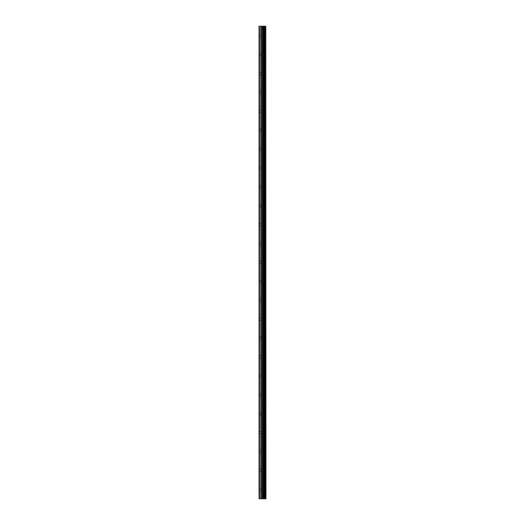 <?xml version="1.0" encoding="UTF-8"?>
<svg xmlns="http://www.w3.org/2000/svg" width="525" height="525" viewBox="0 0 525 525"><rect width="100%" height="100%" fill="white"/><g stroke="black" fill="none" stroke-linecap="round" stroke-linejoin="round"><path stroke-width="0.39" stroke-dasharray="2.62 1.97" d="M265.696 498.75L259.035 498.75L259.035 26.25L259.199 36.803L259.035 26.25L265.965 26.25L265.965 498.75L265.696 26.25M263.13 35.7L263.13 37.432L263.13 35.7M265.965 35.7L265.965 37.432L265.965 35.7M259.035 54.6L259.035 36.579L259.035 54.6M263.13 54.6L263.13 56.333L263.13 54.6M265.965 54.6L265.965 56.333L265.965 54.6M259.035 73.5L259.035 55.479L259.035 73.5M263.13 73.5L263.13 75.233L263.13 73.5M265.965 73.5L265.965 75.233L265.965 73.5M259.035 92.4L259.035 74.379L259.035 92.4M263.13 92.4L263.13 90.668L263.13 92.4M265.965 92.4L265.965 90.668L265.965 92.4M259.035 111.3L259.035 93.279L259.035 111.3M263.13 111.3L263.13 113.032L263.13 111.3M265.965 111.3L265.965 113.032L265.965 111.3M259.035 130.2L259.035 112.179L259.035 130.2M263.13 130.2L263.13 128.468L263.13 130.2M265.965 130.2L265.965 128.468L265.965 130.2M259.035 149.1L259.035 131.079L259.035 149.1M263.13 149.1L263.13 150.833L263.13 149.1M265.965 149.1L265.965 150.833L265.965 149.1M259.035 168L259.035 149.979L259.035 168M263.13 168L263.13 169.732L263.13 168M265.965 168L265.965 169.732L265.965 168M259.035 186.9L259.035 168.879L259.035 186.9M263.13 186.9L263.13 188.632L263.13 186.9M265.965 186.9L265.965 188.632L265.965 186.9M259.035 205.8L259.035 187.779L259.035 205.8M263.13 205.8L263.13 204.067L263.13 205.8M265.965 205.8L265.965 204.067L265.965 205.8M259.035 224.7L259.035 206.679L259.035 224.7M263.13 224.7L263.13 226.433L263.13 224.7M265.965 224.7L265.965 226.433L265.965 224.7M259.035 243.6L259.035 225.579L259.035 243.6M263.13 243.6L263.13 245.332L263.13 243.6M265.965 243.6L265.965 245.332L265.965 243.6M259.035 262.5L259.035 244.479L259.035 262.5M263.13 262.5L263.13 264.233L263.13 262.5M265.965 262.5L265.965 264.233L265.965 262.5M259.035 281.4L259.035 263.379L259.035 281.4M263.13 281.4L263.13 283.132L263.13 281.4M265.965 281.4L265.965 283.132L265.965 281.4M259.035 300.3L259.035 282.279L259.035 300.3M263.13 300.3L263.13 298.567L263.13 300.3M265.965 300.3L265.965 298.567L265.965 300.3M259.035 319.2L259.035 301.179L259.035 319.2M263.13 319.2L263.13 320.933L263.13 319.2M265.965 319.2L265.965 320.933L265.965 319.2M259.035 338.1L259.035 320.079L259.035 338.1M263.13 338.1L263.13 336.367L263.13 338.1M265.965 338.1L265.965 336.367L265.965 338.1M259.035 357L259.035 338.979L259.035 357M263.13 357L263.13 358.733L263.13 357M265.965 357L265.965 358.733L265.965 357M259.035 375.9L259.035 357.879L259.035 375.9M263.13 375.9L263.13 377.633L263.13 375.9M265.965 375.9L265.965 377.633L265.965 375.9M259.035 394.8L259.035 376.779L259.035 394.8M263.13 394.8L263.13 396.533L263.13 394.8M265.965 394.8L265.965 396.533L265.965 394.8M259.035 413.7L259.035 395.679L259.035 413.7M263.13 413.7L263.13 415.433L263.13 413.7M265.965 413.7L265.965 415.433L265.965 413.7M259.035 432.6L259.035 414.579L259.035 432.6M263.13 432.6L263.13 430.867L263.13 432.6M265.965 432.6L265.965 430.867L265.965 432.6M259.035 451.5L259.035 433.479L259.035 451.5M263.13 451.5L263.13 453.233L263.13 451.5M265.965 451.5L265.965 453.233L265.965 451.5M259.035 470.4L259.035 452.379L259.035 470.4M263.13 470.4L263.13 472.133L263.13 470.4M265.965 470.4L265.965 472.133L265.965 470.4M259.035 489.3L259.199 488.197L259.035 489.3M263.13 489.3L263.13 491.033L263.13 489.3M265.965 489.3L265.965 491.033L265.965 489.3M265.676 489.3L265.676 491.033L265.676 489.3M265.676 470.4L265.676 472.133L265.676 470.4M265.676 451.5L265.676 453.233L265.676 451.5M265.676 432.6L265.676 430.867L265.676 432.6M265.676 413.7L265.676 415.433L265.676 413.7M265.676 394.8L265.676 396.533L265.676 394.8M265.676 375.9L265.676 377.633L265.676 375.9M265.676 357L265.676 358.733L265.676 357M265.676 338.1L265.676 336.367L265.676 338.1M265.676 319.2L265.676 320.933L265.676 319.2M265.676 300.3L265.676 298.567L265.676 300.3M265.676 281.4L265.676 283.132L265.676 281.4M265.676 262.5L265.676 264.233L265.676 262.5M265.676 243.6L265.676 245.332L265.676 243.6M265.676 224.7L265.676 226.433L265.676 224.7M265.676 205.8L265.676 204.067L265.676 205.8M265.676 186.9L265.676 188.632L265.676 186.9M265.676 168L265.676 169.732L265.676 168M265.676 149.1L265.676 150.833L265.676 149.1M265.676 130.2L265.676 128.468L265.676 130.2M265.676 111.3L265.676 113.032L265.676 111.3M265.676 92.4L265.676 90.668L265.676 92.4M265.676 73.5L265.676 75.233L265.676 73.5M265.676 54.6L265.676 56.333L265.676 54.6M265.676 35.7L265.676 37.432L265.676 35.7M263.084 498.75L262.546 498.75L263.084 498.75M262.454 498.75L261.909 498.75L262.454 498.75M261.909 498.75L263.176 498.75L261.909 498.75M261.817 498.75L263.025 498.75L261.817 498.75M263.084 26.25L262.546 26.25L263.084 26.25M262.454 26.25L261.909 26.25L262.454 26.25M261.817 26.25L263.176 26.25L261.817 26.25M259.035 488.421L259.035 471.279L259.035 488.421M259.035 498.75L259.035 490.179L259.035 498.75M259.199 488.316L259.199 471.384L259.199 488.316M259.199 469.416L259.199 452.484L259.199 469.416M259.199 450.516L259.199 433.584L259.199 450.516M259.199 431.616L259.199 414.684L259.199 431.616M259.199 412.716L259.199 395.784L259.199 412.716M259.199 393.816L259.199 376.884L259.199 393.816M259.199 374.916L259.199 357.984L259.199 374.916M259.199 356.016L259.199 339.084L259.199 356.016M259.199 337.116L259.199 320.184L259.199 337.116M259.199 318.216L259.199 301.284L259.199 318.216M259.199 299.316L259.199 282.384L259.199 299.316M259.199 280.416L259.199 263.484L259.199 280.416M259.199 261.516L259.199 244.584L259.199 261.516M259.199 242.616L259.199 225.684L259.199 242.616M259.199 223.716L259.199 206.784L259.199 223.716M259.199 204.816L259.199 187.884L259.199 204.816M259.199 185.916L259.199 168.984L259.199 185.916M259.199 167.016L259.199 150.084L259.199 167.016M259.199 148.116L259.199 131.184L259.199 148.116M259.199 129.216L259.199 112.284L259.199 129.216M259.199 110.316L259.199 93.384L259.199 110.316M259.199 91.416L259.199 74.484L259.199 91.416M259.199 72.516L259.199 55.584L259.199 72.516M259.199 53.616L259.199 36.684L259.199 53.616M259.199 34.716L259.199 26.25L259.199 34.716M259.514 498.75L259.514 26.25M263.616 498.75L263.616 26.25M263.688 498.75L263.688 26.25M265.066 498.75L265.066 26.25M265.105 498.75L265.105 26.25M265.729 498.75L265.729 26.25M259.199 498.75L259.199 490.284L259.199 498.75M260.879 498.75L260.879 26.25M261.102 498.75L261.102 26.25M262.054 498.75L262.054 26.25M262.277 498.75L262.277 26.25M263.163 498.75L263.163 26.25M263.386 498.75L263.386 26.25M264.259 498.75L264.259 26.25M264.305 498.75L264.305 26.25M264.351 498.75L264.351 26.25M264.462 498.75L264.462 26.25M264.902 498.75L264.902 26.25M265.013 498.75L265.013 26.25M259.199 36.803L263.13 36.803M259.199 55.703L263.13 55.703M259.199 74.603L263.13 74.603M259.199 93.502L263.13 93.502M259.199 112.403L263.13 112.403M259.199 131.303L263.13 131.303M259.199 150.202L263.13 150.202M259.199 169.102L263.13 169.102M259.199 188.002L263.13 188.002M259.199 206.902L263.13 206.902M259.199 225.802L263.13 225.802M259.199 244.702L263.13 244.702M259.199 263.603L263.13 263.603M259.199 282.502L263.13 282.502M259.199 301.402L263.13 301.402M259.199 320.303L263.13 320.303M259.199 339.202L263.13 339.202M259.199 358.102L263.13 358.102M259.199 377.002L263.13 377.002M259.199 395.902L263.13 395.902M259.199 414.803L263.13 414.803M259.199 433.702L263.13 433.702M259.199 452.602L263.13 452.602M259.199 471.502L263.13 471.502M259.199 490.402L263.13 490.402M263.13 491.033L265.676 491.033M263.13 472.133L265.676 472.133M263.13 453.233L265.676 453.233M263.13 434.333L265.676 434.333M263.13 415.433L265.676 415.433M263.13 396.533L265.676 396.533M263.13 377.633L265.676 377.633M263.13 358.733L265.676 358.733M263.13 339.833L265.676 339.833M263.13 320.933L265.676 320.933M263.13 302.033L265.676 302.033M263.13 283.132L265.676 283.132M263.13 264.233L265.676 264.233M263.13 245.332L265.676 245.332M263.13 226.433L265.676 226.433M263.13 207.532L265.676 207.532M263.13 188.632L265.676 188.632M263.13 169.732L265.676 169.732M263.13 150.833L265.676 150.833M263.13 131.933L265.676 131.933M263.13 113.032L265.676 113.032M263.13 94.132L265.676 94.132M263.13 75.233L265.676 75.233M263.13 56.333L265.676 56.333M263.13 37.432L265.676 37.432M263.13 33.968L265.676 33.968M263.13 52.867L265.676 52.867M263.13 71.767L265.676 71.767M263.13 90.668L265.676 90.668M263.13 109.568L265.676 109.568M263.13 128.468L265.676 128.468M263.13 147.368L265.676 147.368M263.13 166.268L265.676 166.268M263.13 185.168L265.676 185.168M263.13 204.067L265.676 204.067M263.13 222.968L265.676 222.968M263.13 241.868L265.676 241.868M263.13 260.767L265.676 260.767M263.13 279.668L265.676 279.668M263.13 298.567L265.676 298.567M263.13 317.467L265.676 317.467M263.13 336.367L265.676 336.367M263.13 355.267L265.676 355.267M263.13 374.167L265.676 374.167M263.13 393.067L265.676 393.067M263.13 411.967L265.676 411.967M263.13 430.867L265.676 430.867M263.13 449.767L265.676 449.767M263.13 468.667L265.676 468.667M263.13 487.567L265.676 487.567M259.199 488.197L263.13 488.197M259.199 469.298L263.13 469.298M259.199 450.398L263.13 450.398M259.199 431.498L263.13 431.498M259.199 412.598L263.13 412.598M259.199 393.697L263.13 393.697M259.199 374.798L263.13 374.798M259.199 355.898L263.13 355.898M259.199 336.998L263.13 336.998M259.199 318.098L263.13 318.098M259.199 299.197L263.13 299.197M259.199 280.298L263.13 280.298M259.199 261.397L263.13 261.397M259.199 242.498L263.13 242.498M259.199 223.598L263.13 223.598M259.199 204.698L263.13 204.698M259.199 185.798L263.13 185.798M259.199 166.898L263.13 166.898M259.199 147.998L263.13 147.998M259.199 129.097L263.13 129.097M259.199 110.197L263.13 110.197M259.199 91.297L263.13 91.297M259.199 72.397L263.13 72.397M259.199 53.497L263.13 53.497M259.199 34.597L263.13 34.597"/><path stroke-width="0.79" d="M265.729 26.25L265.965 498.75L265.729 26.25L259.035 26.25L259.035 498.75L259.514 498.75L259.514 26.25M259.514 498.75L265.729 498.75M265.696 498.75L265.696 26.25M265.105 498.75L265.105 26.25M265.066 498.75L265.066 26.25M263.688 498.75L263.688 26.25M263.616 498.75L263.616 26.25M265.013 498.75L265.013 26.25M264.902 498.75L264.902 26.25M264.462 498.75L264.462 26.25M264.351 498.75L264.351 26.25M264.305 498.75L264.305 26.25M264.259 498.75L264.259 26.25M263.386 498.75L263.386 26.25M263.163 498.75L263.163 26.25M262.277 498.75L262.277 26.25M262.054 498.75L262.054 26.25M261.102 498.75L261.102 26.25M260.879 498.75L260.879 26.25"/></g></svg>
